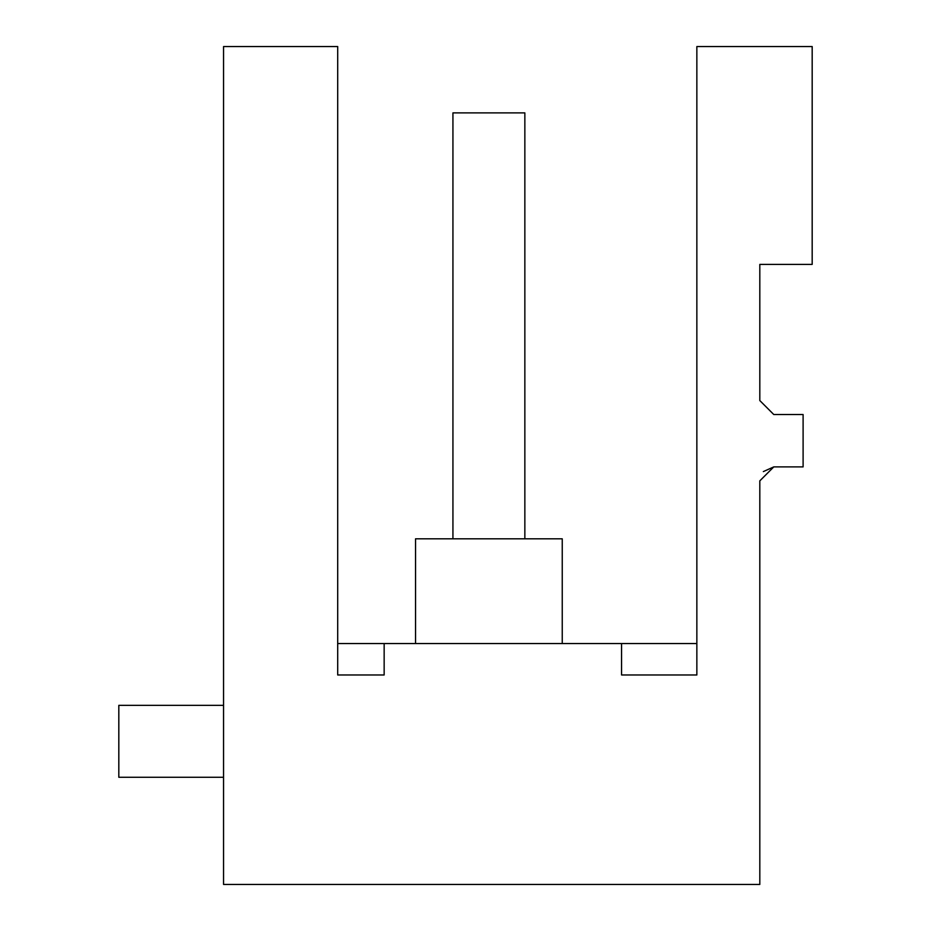<?xml version="1.0" encoding="UTF-8"?>
<svg xmlns="http://www.w3.org/2000/svg" width="931" height="931" viewBox="0 0 931 931"><rect width="100%" height="100%" fill="white"/><g stroke="black" fill="none" stroke-linecap="round" stroke-linejoin="round"><path stroke-width="1.4" d="M763.339 471.586L773.777 466.897L803.104 466.897L803.104 414.528L773.777 414.528L759.812 400.563L759.812 264.404L812.181 264.404L812.181 46.55L696.853 46.55L696.853 674.975L621.559 674.975L621.559 643.554L337.697 643.554M384.154 643.554L384.154 674.975L337.697 674.975L384.154 674.975L337.697 674.975L337.697 46.55L223.556 46.55L223.556 884.45L759.812 884.45L759.812 480.862L773.777 466.897M773.777 414.528L759.812 400.563M415.54 643.554L415.54 538.816L562.243 538.816L562.243 643.554M524.851 538.816L524.851 112.884L452.932 112.884L452.932 538.816M223.556 777.269L118.819 777.269L118.819 705.349L223.556 705.349M696.853 643.554L621.559 643.554"/></g></svg>

